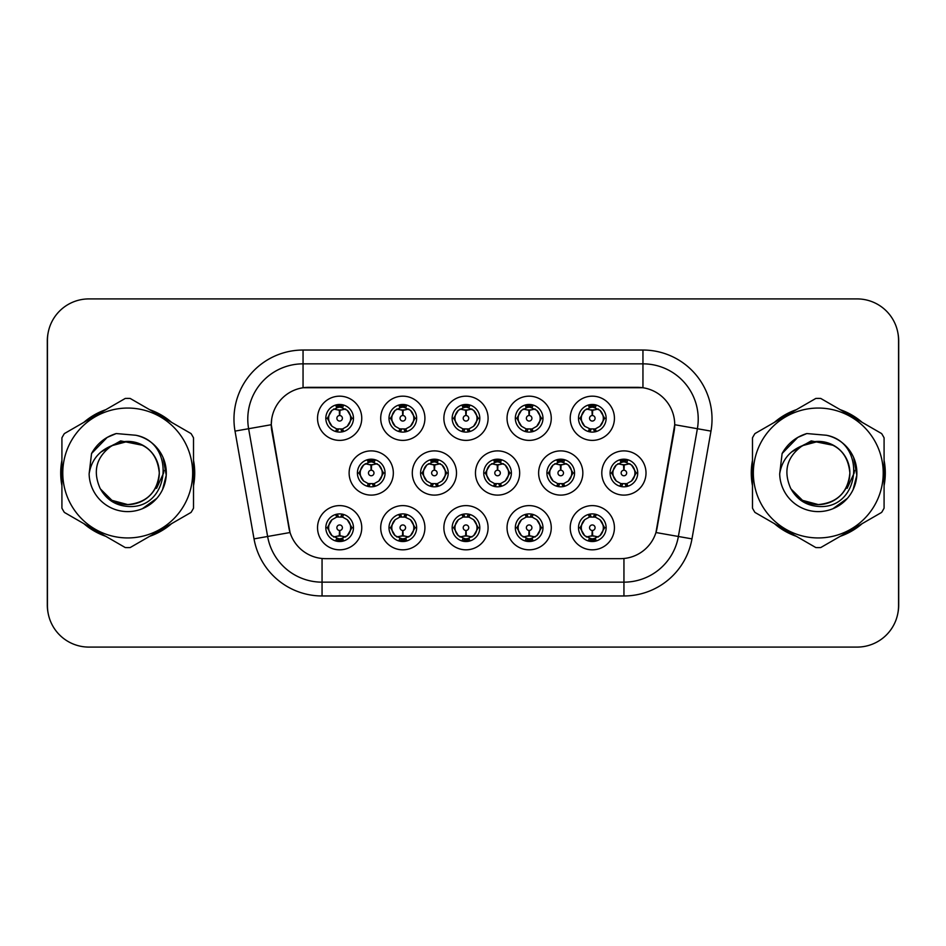 <?xml version="1.0" encoding="UTF-8"?>
<svg xmlns="http://www.w3.org/2000/svg" width="946" height="946" viewBox="0 0 946 946"><rect width="100%" height="100%" fill="white"/><g stroke="black" fill="none" stroke-linecap="round" stroke-linejoin="round"><path stroke-width="1.42" d="M551.258 527.714A22.113 22.113 0 0 1 529.157 549.827A22.113 22.113 0 0 1 507.044 527.714A22.113 22.113 0 0 1 529.157 505.613A22.113 22.113 0 0 1 551.258 527.714M515.334 527.714A13.812 13.812 0 0 0 529.157 541.538A13.812 13.812 0 0 0 542.969 527.714A13.812 13.812 0 0 0 529.157 513.903A13.812 13.812 0 0 0 515.334 527.714L516.835 527.714L521.542 535.732A11.056 11.056 0 0 1 521.542 519.697L516.835 527.714M488.089 527.714A22.113 22.113 0 0 1 465.976 549.827A22.113 22.113 0 0 1 443.875 527.714A22.113 22.113 0 0 1 465.976 505.613A22.113 22.113 0 0 1 488.089 527.714M452.164 527.714A13.812 13.812 0 0 0 465.976 541.538A13.812 13.812 0 0 0 479.799 527.714A13.812 13.812 0 0 0 465.976 513.903A13.812 13.812 0 0 0 452.164 527.714L453.666 527.714L458.372 535.732A11.056 11.056 0 0 1 458.372 519.697L453.666 527.714M424.92 527.714A22.113 22.113 0 0 1 402.807 549.827A22.113 22.113 0 0 1 380.706 527.714A22.113 22.113 0 0 1 402.807 505.613A22.113 22.113 0 0 1 424.92 527.714M388.995 527.714A13.812 13.812 0 0 0 402.807 541.538A13.812 13.812 0 0 0 416.63 527.714A13.812 13.812 0 0 0 402.807 513.903A13.812 13.812 0 0 0 388.995 527.714L390.485 527.714L395.203 535.732A11.056 11.056 0 0 1 395.203 519.697L390.485 527.714M361.75 527.714A22.113 22.113 0 0 1 339.638 549.827A22.113 22.113 0 0 1 317.537 527.714A22.113 22.113 0 0 1 339.638 505.613A22.113 22.113 0 0 1 361.75 527.714M325.826 527.714A13.812 13.812 0 0 0 339.638 541.538A13.812 13.812 0 0 0 353.461 527.714A13.812 13.812 0 0 0 339.638 513.903A13.812 13.812 0 0 0 325.826 527.714L327.316 527.714L332.034 535.732A11.056 11.056 0 0 1 332.022 519.697L327.316 527.714M614.427 527.714A22.113 22.113 0 0 1 592.326 549.827A22.113 22.113 0 0 1 570.213 527.714A22.113 22.113 0 0 1 592.326 505.613A22.113 22.113 0 0 1 614.427 527.714M578.503 527.714A13.812 13.812 0 0 0 592.326 541.538A13.812 13.812 0 0 0 606.138 527.714A13.812 13.812 0 0 0 592.326 513.903A13.812 13.812 0 0 0 578.503 527.714L580.004 527.714L584.711 535.732A11.056 11.056 0 0 1 584.711 519.697L580.004 527.714M582.842 473A22.113 22.113 0 0 1 560.742 495.113A22.113 22.113 0 0 1 538.629 473A22.113 22.113 0 0 1 560.742 450.887A22.113 22.113 0 0 1 582.842 473M546.918 473A13.812 13.812 0 0 0 560.742 486.812A13.812 13.812 0 0 0 574.553 473A13.812 13.812 0 0 0 560.742 459.188A13.812 13.812 0 0 0 546.918 473L548.42 473.024L553.126 481.017A11.056 11.056 0 0 1 553.138 464.971L548.42 473.024M519.673 473A22.113 22.113 0 0 1 497.572 495.113A22.113 22.113 0 0 1 475.46 473A22.113 22.113 0 0 1 497.572 450.887A22.113 22.113 0 0 1 519.673 473M483.749 473A13.812 13.812 0 0 0 497.572 486.812A13.812 13.812 0 0 0 511.384 473A13.812 13.812 0 0 0 497.572 459.188A13.812 13.812 0 0 0 483.749 473L485.251 473.024L489.957 481.017A11.056 11.056 0 0 1 489.969 464.971L485.251 473.024M456.504 473A22.113 22.113 0 0 1 434.391 495.113A22.113 22.113 0 0 1 412.29 473A22.113 22.113 0 0 1 434.391 450.887A22.113 22.113 0 0 1 456.504 473M420.58 473A13.812 13.812 0 0 0 434.391 486.812A13.812 13.812 0 0 0 448.215 473A13.812 13.812 0 0 0 434.391 459.188A13.812 13.812 0 0 0 420.58 473L422.07 473.024L426.788 481.017A11.056 11.056 0 0 1 426.8 464.971A11.056 11.056 0 0 0 423.347 473M393.335 473A22.113 22.113 0 0 1 371.222 495.113A22.113 22.113 0 0 1 349.121 473A22.113 22.113 0 0 1 371.222 450.887A22.113 22.113 0 0 1 393.335 473M357.411 473A13.812 13.812 0 0 0 371.222 486.812A13.812 13.812 0 0 0 385.046 473A13.812 13.812 0 0 0 371.222 459.188A13.812 13.812 0 0 0 357.411 473L358.901 473.024L363.619 481.017A11.056 11.056 0 0 1 363.631 464.971L358.901 473.024M646.012 473A22.113 22.113 0 0 1 623.911 495.113A22.113 22.113 0 0 1 601.798 473A22.113 22.113 0 0 1 623.911 450.887A22.113 22.113 0 0 1 646.012 473M610.087 473A13.812 13.812 0 0 0 623.911 486.812A13.812 13.812 0 0 0 637.722 473A13.812 13.812 0 0 0 623.911 459.188A13.812 13.812 0 0 0 610.087 473L611.589 473.024L616.295 481.017A11.056 11.056 0 0 1 616.319 464.971L611.589 473.024M551.258 418.286A22.113 22.113 0 0 1 529.157 440.387A22.113 22.113 0 0 1 507.044 418.286A22.113 22.113 0 0 1 529.157 396.173A22.113 22.113 0 0 1 551.258 418.286M515.334 418.286A13.812 13.812 0 0 0 529.157 432.097A13.812 13.812 0 0 0 542.969 418.286A13.812 13.812 0 0 0 529.157 404.462A13.812 13.812 0 0 0 515.334 418.286M488.089 418.286A22.113 22.113 0 0 1 465.976 440.387A22.113 22.113 0 0 1 443.875 418.286A22.113 22.113 0 0 1 465.976 396.173A22.113 22.113 0 0 1 488.089 418.286M452.164 418.286A13.812 13.812 0 0 0 465.976 432.097A13.812 13.812 0 0 0 479.799 418.286A13.812 13.812 0 0 0 465.976 404.462A13.812 13.812 0 0 0 452.164 418.286M424.92 418.286A22.113 22.113 0 0 1 402.807 440.387A22.113 22.113 0 0 1 380.706 418.286A22.113 22.113 0 0 1 402.807 396.173A22.113 22.113 0 0 1 424.92 418.286M388.995 418.286A13.812 13.812 0 0 0 402.807 432.097A13.812 13.812 0 0 0 416.63 418.286A13.812 13.812 0 0 0 402.807 404.462A13.812 13.812 0 0 0 388.995 418.286M361.75 418.286A22.113 22.113 0 0 1 339.638 440.387A22.113 22.113 0 0 1 317.537 418.286A22.113 22.113 0 0 1 339.638 396.173A22.113 22.113 0 0 1 361.75 418.286M325.826 418.286A13.812 13.812 0 0 0 339.638 432.097A13.812 13.812 0 0 0 353.461 418.286A13.812 13.812 0 0 0 339.638 404.462A13.812 13.812 0 0 0 325.826 418.286M614.427 418.286A22.113 22.113 0 0 1 592.326 440.387A22.113 22.113 0 0 1 570.213 418.286A22.113 22.113 0 0 1 592.326 396.173A22.113 22.113 0 0 1 614.427 418.286M578.503 418.286A13.812 13.812 0 0 0 592.326 432.097A13.812 13.812 0 0 0 606.138 418.286A13.812 13.812 0 0 0 592.326 404.462A13.812 13.812 0 0 0 578.503 418.286M254.025 538.877L235.022 431.116A69.082 69.082 0 0 1 303.051 350.032L642.949 350.032A69.082 69.082 0 0 1 710.978 431.116L691.975 538.877A69.082 69.082 0 0 1 623.946 595.968L322.054 595.968A69.082 69.082 0 0 1 254.025 538.877L290.044 532.527L271.845 431.116A37.308 37.308 0 0 1 308.573 387.34L637.427 387.34A37.308 37.308 0 0 1 674.155 431.116L657.103 527.833A37.308 37.308 0 0 1 620.363 558.66L325.637 558.66A37.308 37.308 0 0 1 288.897 527.833L271.277 424.719L248.621 428.715A55.27 55.27 0 0 1 303.051 363.843L642.949 363.843A55.27 55.27 0 0 1 697.379 428.715L678.377 536.488A55.27 55.27 0 0 1 623.946 582.157L322.054 582.157A55.27 55.27 0 0 1 267.623 536.488L248.621 428.715A55.27 55.27 0 0 1 247.781 419.113M61.916 460.324A67.012 67.012 0 0 0 61.916 485.676M83.839 523.646A67.012 67.012 0 0 0 105.786 536.323M149.645 536.323A67.012 67.012 0 0 0 171.593 523.646M193.516 485.676A67.012 67.012 0 0 0 193.516 460.324M752.484 460.324A67.012 67.012 0 0 0 752.484 485.676M774.407 523.646A67.012 67.012 0 0 0 796.355 536.323M840.214 536.323A67.012 67.012 0 0 0 862.161 523.646M884.084 485.676A67.012 67.012 0 0 0 884.084 460.324M303.051 350.032L303.051 387.742L642.949 387.742L642.949 350.032M271.277 424.636L271.679 419.113M620.363 558.66L325.637 558.66M710.978 431.116L674.723 424.719L655.956 532.527L691.975 538.877M657.103 527.833L656.879 529.015M289.121 529.015L288.897 527.833M171.593 422.354A67.012 67.012 0 0 0 149.645 409.677M105.786 409.677A67.012 67.012 0 0 0 83.839 422.354M862.161 422.354A67.012 67.012 0 0 0 840.214 409.677M796.355 409.677A67.012 67.012 0 0 0 774.407 422.354M898.558 340.359A41.447 41.447 0 0 0 857.111 298.912L88.889 298.912A41.447 41.447 0 0 0 47.442 340.359L47.442 605.641A41.447 41.447 0 0 0 88.889 647.088L857.111 647.088A41.447 41.447 0 0 0 898.558 605.641L898.558 340.359M48.175 332.578A41.447 41.447 0 0 0 47.3 341.045L47.3 604.955A41.447 41.447 0 0 0 48.175 613.422M897.825 613.422A41.447 41.447 0 0 0 898.7 604.955L898.7 341.045A41.447 41.447 0 0 0 897.825 332.578M591.049 409.843L591.96 410.008L592.208 415.531A2.755 2.755 180 0 0 589.559 418.345A2.755 2.755 180 0 0 592.326 421.053A2.755 2.755 180 0 0 595.081 418.345A2.755 2.755 180 0 0 592.444 415.531L592.681 410.008L593.591 409.843M598.333 409.003L592.669 410.28M603.382 418.286A11.056 11.056 0 0 1 599.93 426.303L604.648 418.286L599.93 410.268A11.056 11.056 0 0 1 603.382 418.286M589.606 431.837L590.765 429.224L584.711 426.303C580.17 420.946 580.17 415.601 584.711 410.268L580.004 418.298L584.711 426.303A11.056 11.056 0 0 1 584.734 410.257A11.056 11.056 0 0 0 581.27 418.286M592.929 404.486L592.799 407.241L595.14 407.596A11.056 11.056 0 0 1 595.223 407.62L596.37 405.077M589.086 407.714L591.841 407.241L591.794 406.212M591.723 404.486L591.841 407.241M595.046 404.734L593.497 407.3L599.93 410.268C604.482 415.613 604.482 420.958 599.93 426.303L595.223 428.952L596.37 431.494M595.046 431.837L593.875 429.224L595.223 428.952M593.497 429.271L594.691 431.896M595.27 428.94L589.086 428.857M589.606 404.734L590.765 407.336L584.711 410.268M591.144 407.3L589.949 404.675M591.971 410.28L586.319 409.003M622.634 464.557L623.544 464.723L623.792 470.245A2.755 2.755 180 0 0 621.155 473.059A2.755 2.755 180 0 0 623.911 475.767A2.755 2.755 180 0 0 626.666 473.059A2.755 2.755 180 0 0 624.029 470.245L624.265 464.723L625.176 464.557M629.918 463.717L624.254 464.994M634.967 473A11.056 11.056 0 0 1 631.514 481.017L636.232 473L631.514 464.983A11.056 11.056 0 0 1 634.967 473M624.514 459.2L624.395 461.955L626.725 462.31A11.056 11.056 0 0 1 626.808 462.334L627.955 459.791M620.671 462.428L623.426 461.955L623.379 460.927M623.308 459.2L623.426 461.955M626.63 459.449L625.093 462.015L631.514 464.983C636.067 470.339 636.067 475.672 631.514 481.017L626.808 483.666L627.955 486.209M626.63 486.551L625.46 483.938L626.808 483.666M625.093 483.985L626.276 486.611M626.855 483.654L620.682 483.572M621.191 486.551L622.728 483.985L621.002 483.666L619.867 486.209M621.191 459.449L622.35 462.062L616.295 464.983C611.755 470.328 611.755 475.661 616.295 481.017L621.002 483.666M623.556 464.994L617.904 463.717M593.591 536.157L592.681 535.992L592.444 530.47A2.755 2.755 -0 0 0 595.081 527.655A2.755 2.755 -0 0 0 592.326 524.947A2.755 2.755 -0 0 0 589.559 527.655A2.755 2.755 -0 0 0 592.208 530.47L591.96 535.992L591.049 536.157M586.319 536.997L591.971 535.72M595.046 541.266L593.875 538.664L599.93 535.732C604.482 530.399 604.482 525.054 599.93 519.697A11.056 11.056 0 0 1 599.918 535.743L604.648 527.702L599.93 519.697L595.223 517.048L596.37 514.506M591.723 541.514L591.841 538.759L589.5 538.404A11.056 11.056 0 0 1 589.417 538.38L588.282 540.923M595.554 538.286L592.811 538.759L592.846 539.788M592.929 541.514L592.811 538.759M589.606 541.266L591.144 538.7L584.711 535.732C580.17 530.387 580.17 525.042 584.711 519.697L589.417 517.048L588.282 514.506M589.606 514.163L590.765 516.776L589.417 517.048M591.144 516.729L589.949 514.104M589.37 517.06L595.554 517.143M595.046 514.163L593.497 516.729L595.223 517.048M593.497 538.7L594.691 541.325M592.669 535.72L598.333 536.997M159.283 471.865A31.585 31.585 0 0 0 111.912 445.649C96.433 456.67 92.483 470.883 100.075 488.29L100.501 489.035A31.585 31.585 0 0 0 127.71 504.585C146.902 502.716 157.426 492.192 159.295 473C157.426 453.808 146.902 443.284 127.71 441.415L111.912 445.649L127.71 441.415C146.902 443.284 157.426 453.808 159.295 473C157.426 492.192 146.902 502.716 127.71 504.585A31.585 31.585 0 0 0 159.295 473C157.426 453.808 146.902 443.284 127.71 441.415C146.902 443.284 157.426 453.808 159.295 473C157.426 492.192 146.902 502.716 127.71 504.585C146.902 502.716 157.426 492.192 159.295 473C157.426 453.808 146.902 443.284 127.71 441.415C146.902 443.284 157.426 453.808 159.295 473C157.426 492.192 146.902 502.716 127.71 504.585C146.902 502.716 157.426 492.192 159.295 473C157.426 453.808 146.902 443.284 127.71 441.415C146.902 443.284 157.426 453.808 159.295 473C157.426 492.192 146.902 502.716 127.71 504.585L111.924 500.351L100.501 489.035L111.924 500.351L127.71 504.585L111.924 500.351L100.501 489.035L111.924 500.351L127.71 504.585L111.924 500.351L100.501 489.035L111.924 500.351L127.71 504.585L111.924 500.351L100.501 489.035C106.555 499.701 115.625 505.495 127.71 506.429C169.949 509.965 176.547 442.645 135.81 435.255L116.228 433.552C105.325 436.91 97.095 443.568 91.549 453.512L89.125 473.84A38.609 38.609 0 0 0 127.71 511.609A38.609 38.609 0 0 0 135.81 435.255M127.71 537.943A64.943 64.943 0 0 0 192.653 473A64.943 64.943 0 0 0 127.71 408.057A64.943 64.943 0 0 0 62.779 473A64.943 64.943 0 0 0 127.71 537.943M127.71 547.616A74.616 74.616 0 0 0 130.158 547.568L191.068 512.401A74.616 74.616 0 0 0 193.516 508.168L193.516 437.832A74.616 74.616 0 0 0 191.068 433.599L130.158 398.432A74.616 74.616 0 0 0 125.274 398.432L64.352 433.599A74.616 74.616 0 0 0 61.916 437.832L61.916 508.168A74.616 74.616 0 0 0 64.352 512.401L125.274 547.568A74.616 74.616 0 0 0 127.71 547.616M163.043 457.426L166.248 475.259L162.535 489.661M156.859 498.329L142.373 508.712M89.125 473.84C91.348 460.229 98.952 450.84 111.912 445.649M91.549 453.512L107.17 437.419L116.003 433.623L107.17 437.419L91.585 453.441L107.17 437.419L116.003 433.623L107.17 437.419L91.549 453.512L107.17 437.419L116.228 433.552L107.17 437.419L102.026 440.931L107.17 437.419L116.228 433.552L107.17 437.419L102.026 440.931L107.17 437.419L116.228 433.552L107.17 437.419L102.026 440.931L107.17 437.419L116.228 433.552L107.17 437.419L102.026 440.931M116.003 433.623L107.17 437.419L91.585 453.441L107.17 437.419L116.003 433.623L107.17 437.419L91.585 453.441M193.516 481.278A66.326 66.326 0 0 0 193.516 464.723M167.785 420.154A66.326 66.326 0 0 0 153.453 411.877M101.979 411.877A66.326 66.326 0 0 0 87.647 420.154M61.916 464.723A66.326 66.326 0 0 0 61.916 481.278M163.954 470.387L163.611 473L156.563 488.337M143.047 445.389L120.65 440.895L100.749 452.153M87.647 525.846A66.326 66.326 0 0 0 101.979 534.123M153.453 534.123A66.326 66.326 0 0 0 167.785 525.846M849.851 471.865A31.585 31.585 0 0 0 802.48 445.649C787.001 456.67 783.063 470.883 790.655 488.29L791.081 489.035A31.585 31.585 0 0 0 818.29 504.585C837.47 502.716 847.994 492.192 849.875 473C847.994 453.808 837.47 443.284 818.29 441.415L802.48 445.649L818.29 441.415C837.47 443.284 847.994 453.808 849.875 473C847.994 492.192 837.47 502.716 818.29 504.585A31.585 31.585 0 0 0 849.875 473C847.994 453.808 837.47 443.284 818.29 441.415C837.47 443.284 847.994 453.808 849.875 473C847.994 492.192 837.47 502.716 818.29 504.585C837.47 502.716 847.994 492.192 849.875 473C847.994 453.808 837.47 443.284 818.29 441.415C837.47 443.284 847.994 453.808 849.875 473C847.994 492.192 837.47 502.716 818.29 504.585C837.47 502.716 847.994 492.192 849.875 473C847.994 453.808 837.47 443.284 818.29 441.415C837.47 443.284 847.994 453.808 849.875 473C847.994 492.192 837.47 502.716 818.29 504.585L802.492 500.351L791.081 489.035L802.492 500.351L818.29 504.585L802.492 500.351L791.081 489.035L802.492 500.351L818.29 504.585L802.492 500.351L791.081 489.035L802.492 500.351L818.29 504.585L802.492 500.351L791.081 489.035C797.123 499.701 806.193 505.495 818.29 506.429C860.529 509.965 867.115 442.645 826.39 435.255L806.808 433.552C795.893 436.91 787.663 443.568 782.117 453.512L779.693 473.84A38.609 38.609 0 0 0 818.29 511.609A38.609 38.609 0 0 0 826.39 435.255M818.29 537.943A64.943 64.943 0 0 0 883.221 473A64.943 64.943 0 0 0 818.29 408.057A64.943 64.943 0 0 0 753.347 473A64.943 64.943 0 0 0 818.29 537.943M818.29 547.616A74.616 74.616 0 0 0 820.726 547.568L881.648 512.401A74.616 74.616 0 0 0 884.084 508.168L884.084 437.832A74.616 74.616 0 0 0 881.648 433.599L820.726 398.432A74.616 74.616 0 0 0 815.842 398.432L754.932 433.599A74.616 74.616 0 0 0 752.484 437.832L752.484 508.168A74.616 74.616 0 0 0 754.932 512.401L815.842 547.568A74.616 74.616 0 0 0 818.29 547.616M853.611 457.426L856.816 475.259L853.103 489.661M847.427 498.329L832.941 508.712M779.693 473.84C781.928 460.229 789.52 450.84 802.48 445.649M782.117 453.512L797.738 437.419L806.571 433.623L797.738 437.419L782.153 453.441L797.738 437.419L806.571 433.623L797.738 437.419L782.153 453.441L797.738 437.419L806.571 433.623L797.738 437.419L782.117 453.512L797.738 437.419L806.808 433.552L797.738 437.419L792.606 440.931L797.738 437.419L806.808 433.552L797.738 437.419L792.606 440.931L797.738 437.419L806.808 433.552L797.738 437.419L792.606 440.931L797.738 437.419L806.808 433.552L797.738 437.419L792.606 440.931M806.571 433.623L797.738 437.419L782.153 453.441M884.084 481.278A66.326 66.326 0 0 0 884.084 464.723M858.353 420.154A66.326 66.326 0 0 0 844.021 411.877M792.547 411.877A66.326 66.326 0 0 0 778.215 420.154M752.484 464.723A66.326 66.326 0 0 0 752.484 481.278M854.522 470.387L854.179 473L847.143 488.337M833.627 445.389L811.219 440.895L791.317 452.153M778.215 525.846A66.326 66.326 0 0 0 792.547 534.123M844.021 534.123A66.326 66.326 0 0 0 858.353 525.846M527.88 409.843L528.79 410.008L529.027 415.531A2.755 2.755 180 0 0 526.39 418.345A2.755 2.755 180 0 0 529.157 421.053A2.755 2.755 180 0 0 531.912 418.345A2.755 2.755 180 0 0 529.275 415.531L529.512 410.008L530.422 409.843M535.164 409.003L529.5 410.28M540.201 418.286A11.056 11.056 0 0 1 536.76 426.303L541.479 418.286L536.76 410.268A11.056 11.056 0 0 1 540.201 418.286M526.437 404.734L527.596 407.336L521.542 410.268C517.001 415.601 517.001 420.946 521.542 426.303A11.056 11.056 0 0 1 521.553 410.257L516.835 418.298L521.542 426.303L526.248 428.952L525.113 431.494M529.76 404.486L529.63 407.241L531.971 407.596A11.056 11.056 0 0 1 532.054 407.62L533.189 405.077M525.917 407.714L528.672 407.241L528.625 406.212M528.554 404.486L528.672 407.241M531.865 404.734L530.328 407.3L536.76 410.268C541.313 415.613 541.313 420.958 536.76 426.303L532.054 428.952L533.189 431.494M531.865 431.837L530.706 429.224L532.054 428.952M532.101 428.94L525.917 428.857M526.437 431.837L527.974 429.271L526.248 428.952M527.974 407.3L526.78 404.675M528.802 410.28L523.15 409.003M464.711 409.843L465.621 410.008L465.858 415.531A2.755 2.755 180 0 0 463.221 418.345A2.755 2.755 180 0 0 465.976 421.053A2.755 2.755 180 0 0 468.743 418.345A2.755 2.755 180 0 0 466.106 415.531L466.343 410.008L467.253 409.843M471.983 409.003L466.331 410.28M477.032 418.286A11.056 11.056 0 0 1 473.591 426.303L478.298 418.286L473.591 410.268A11.056 11.056 0 0 1 477.032 418.286M463.268 404.734L464.427 407.336L458.372 410.268C453.82 415.601 453.82 420.946 458.372 426.303A11.056 11.056 0 0 1 458.384 410.257L453.666 418.298L458.372 426.303L463.079 428.952L461.944 431.494M466.579 404.486L466.461 407.241L468.802 407.596A11.056 11.056 0 0 1 468.885 407.62L470.02 405.077M462.748 407.714L465.503 407.241L465.456 406.212M465.373 404.486L465.503 407.241M468.696 404.734L467.158 407.3L473.591 410.268C478.132 415.613 478.132 420.958 473.591 426.303L468.885 428.952L470.02 431.494M468.696 431.837L467.537 429.224L468.885 428.952M467.158 429.271L468.353 431.896M468.932 428.94L462.748 428.857M463.268 431.837L464.805 429.271L463.079 428.952M465.633 410.28L459.969 409.003M401.542 409.843L402.452 410.008L402.689 415.531A2.755 2.755 180 0 0 400.052 418.345A2.755 2.755 180 0 0 402.807 421.053A2.755 2.755 180 0 0 405.574 418.345A2.755 2.755 180 0 0 402.925 415.531L403.173 410.008L404.084 409.843M408.814 409.003L403.162 410.28M413.863 418.286A11.056 11.056 0 0 1 410.422 426.303L415.128 418.286L410.422 410.268A11.056 11.056 0 0 1 413.863 418.286M400.087 404.734L401.258 407.336L395.203 410.268C390.651 415.601 390.651 420.946 395.203 426.303A11.056 11.056 0 0 1 395.215 410.257L390.485 418.298L395.203 426.303L399.91 428.952L398.774 431.494M403.41 404.486L403.292 407.241L405.633 407.596A11.056 11.056 0 0 1 405.716 407.62L406.851 405.077M399.579 407.714L402.322 407.241L402.287 406.212M402.204 404.486L402.322 407.241M405.527 404.734L403.989 407.3L410.422 410.268C414.963 415.613 414.963 420.958 410.422 426.303L405.716 428.952L406.851 431.494M405.527 431.837L404.368 429.224L405.716 428.952M403.989 429.271L405.184 431.896M405.763 428.94L399.579 428.857M400.087 431.837L401.636 429.271L399.91 428.952M401.636 407.3L400.442 404.675M402.464 410.28L396.8 409.003M338.372 409.843L339.283 410.008L339.519 415.531A2.755 2.755 180 0 0 336.882 418.345A2.755 2.755 180 0 0 339.638 421.053A2.755 2.755 180 0 0 342.393 418.345A2.755 2.755 180 0 0 339.756 415.531L340.004 410.008L340.915 409.843M345.645 409.003L339.992 410.28M350.694 418.286A11.056 11.056 0 0 1 347.253 426.303L351.959 418.286L347.253 410.268A11.056 11.056 0 0 1 350.694 418.286M336.918 404.734L338.089 407.336L332.034 410.268C327.482 415.601 327.482 420.946 332.034 426.303A11.056 11.056 0 0 1 332.046 410.257L327.316 418.298L332.034 426.303L336.741 428.952L335.594 431.494M340.241 404.486L340.122 407.241L342.464 407.596A11.056 11.056 0 0 1 342.547 407.62L343.682 405.077M336.409 407.714L339.153 407.241L339.117 406.212M339.035 404.486L339.153 407.241M342.357 404.734L340.82 407.3L347.253 410.268C351.794 415.613 351.794 420.958 347.253 426.303L342.547 428.952L336.409 428.857M342.357 431.837L341.199 429.224L342.547 428.952L343.682 431.494M340.82 429.271L342.014 431.896M336.918 431.837L338.455 429.271L336.741 428.952M339.295 410.28L333.631 409.003M530.422 536.157L529.512 535.992L529.275 530.47A2.755 2.755 -0 0 0 531.912 527.655A2.755 2.755 -0 0 0 529.157 524.947A2.755 2.755 -0 0 0 526.39 527.655A2.755 2.755 -0 0 0 529.027 530.47L528.79 535.992L527.88 536.157M523.15 536.997L528.802 535.72M531.865 541.266L530.706 538.664L536.76 535.732C541.313 530.399 541.313 525.054 536.76 519.697A11.056 11.056 0 0 1 536.749 535.743L541.479 527.702L536.76 519.697L532.054 517.048L533.189 514.506M528.554 541.514L528.672 538.759L526.331 538.404A11.056 11.056 0 0 1 526.248 538.38L525.113 540.923M532.385 538.286L529.63 538.759L529.677 539.788M529.76 541.514L529.63 538.759M526.437 541.266L527.974 538.7L521.542 535.732C517.001 530.387 517.001 525.042 521.542 519.697L526.248 517.048L525.113 514.506M526.437 514.163L527.596 516.776L526.248 517.048M527.974 516.729L526.78 514.104M526.201 517.06L532.385 517.143M531.865 514.163L530.328 516.729L532.054 517.048M529.5 535.72L535.164 536.997M467.253 536.157L466.343 535.992L466.106 530.47A2.755 2.755 -0 0 0 468.743 527.655A2.755 2.755 -0 0 0 465.976 524.947A2.755 2.755 -0 0 0 463.221 527.655A2.755 2.755 -0 0 0 465.858 530.47L465.621 535.992L464.711 536.157M459.969 536.997L465.633 535.72M468.696 541.266L467.537 538.664L473.591 535.732C478.132 530.399 478.132 525.054 473.591 519.697A11.056 11.056 0 0 1 473.579 535.743L478.298 527.702L473.591 519.697L468.885 517.048L470.02 514.506M465.373 541.514L465.503 538.759L463.162 538.404A11.056 11.056 0 0 1 463.079 538.38L461.944 540.923M469.216 538.286L466.461 538.759L466.508 539.788M466.579 541.514L466.461 538.759M463.268 541.266L464.805 538.7L458.372 535.732C453.82 530.387 453.82 525.042 458.372 519.697L463.079 517.048L461.944 514.506M463.268 514.163L464.427 516.776L463.079 517.048M463.032 517.06L469.216 517.143M468.696 514.163L467.158 516.729L468.885 517.048M467.158 538.7L468.353 541.325M466.331 535.72L471.983 536.997M404.084 536.157L403.173 535.992L402.925 530.47A2.755 2.755 -0 0 0 405.574 527.655A2.755 2.755 -0 0 0 402.807 524.947A2.755 2.755 -0 0 0 400.052 527.655A2.755 2.755 -0 0 0 402.689 530.47L402.452 535.992L401.542 536.157M396.8 536.997L402.464 535.72M405.527 514.163L404.368 516.776L410.422 519.697C414.963 525.054 414.963 530.399 410.422 535.732L415.128 527.702L410.422 519.697A11.056 11.056 0 0 1 410.398 535.743A11.056 11.056 0 0 0 413.863 527.714M402.204 541.514L402.334 538.759L399.992 538.404A11.056 11.056 0 0 1 399.91 538.38L398.774 540.923M406.047 538.286L403.292 538.759L403.339 539.788M403.41 541.514L403.292 538.759M400.087 541.266L401.636 538.7L395.203 535.732C390.651 530.387 390.651 525.042 395.203 519.697L399.91 517.048L398.774 514.506M400.087 514.163L401.258 516.776L399.91 517.048M401.636 516.729L400.442 514.104M399.862 517.06L406.047 517.143M405.527 541.266L404.368 538.664L410.422 535.732M403.989 538.7L405.184 541.325M403.162 535.72L408.814 536.997M340.915 536.157L340.004 535.992L339.756 530.47A2.755 2.755 -0 0 0 342.393 527.655A2.755 2.755 -0 0 0 339.638 524.947A2.755 2.755 -0 0 0 336.882 527.655A2.755 2.755 -0 0 0 339.519 530.47L339.271 535.992L338.372 536.157M333.631 536.997L339.295 535.72M342.357 541.266L341.199 538.664L347.253 535.732C351.794 530.399 351.794 525.054 347.253 519.697A11.056 11.056 0 0 1 347.229 535.743L351.959 527.702L347.253 519.697L342.547 517.048L343.682 514.506M339.035 541.514L339.153 538.759L336.823 538.404A11.056 11.056 0 0 1 336.741 538.38L335.594 540.923M342.878 538.286L340.122 538.759L340.17 539.788M340.241 541.514L340.122 538.759M336.918 541.266L338.455 538.7L332.034 535.732C327.482 530.387 327.482 525.042 332.022 519.697L336.741 517.048L342.866 517.143M336.918 514.163L338.089 516.776L336.741 517.048L335.594 514.506M342.357 514.163L340.82 516.729L342.547 517.048M340.82 538.7L342.014 541.325M339.992 535.72L345.645 536.997M559.464 464.557L560.375 464.723L560.611 470.245A2.755 2.755 180 0 0 557.974 473.059A2.755 2.755 180 0 0 560.742 475.767A2.755 2.755 180 0 0 563.497 473.059A2.755 2.755 180 0 0 560.86 470.245L561.096 464.723L562.007 464.557M566.749 463.717L561.084 464.994M571.786 473A11.056 11.056 0 0 1 568.345 481.017L573.063 473L568.345 464.983A11.056 11.056 0 0 1 571.786 473M561.345 459.2L561.215 461.955L563.556 462.31A11.056 11.056 0 0 1 563.639 462.334L564.774 459.791M557.501 462.428L560.257 461.955L560.209 460.927M560.138 459.2L560.257 461.955M563.461 459.449L561.912 462.015L568.345 464.983C572.898 470.339 572.898 475.672 568.345 481.017L563.639 483.666L564.774 486.209M563.461 486.551L562.291 483.938L563.639 483.666M561.912 483.985L563.106 486.611M563.686 483.654L557.501 483.572M558.022 486.551L559.559 483.985L557.833 483.666L556.697 486.209M558.022 459.449L559.181 462.062L553.126 464.983C548.585 470.328 548.585 475.661 553.126 481.017L557.833 483.666M559.559 462.015L558.365 459.389M560.387 464.994L554.734 463.717M496.295 464.557L497.206 464.723L497.442 470.245A2.755 2.755 180 0 0 494.805 473.059A2.755 2.755 180 0 0 497.572 475.767A2.755 2.755 180 0 0 500.328 473.059A2.755 2.755 180 0 0 497.691 470.245L497.927 464.723L498.838 464.557M503.579 463.717L497.915 464.994M508.617 473A11.056 11.056 0 0 1 505.176 481.017L509.882 473L505.176 464.983A11.056 11.056 0 0 1 508.617 473M498.164 459.2L498.045 461.955L500.387 462.31A11.056 11.056 0 0 1 500.469 462.334L501.605 459.791M494.332 462.428L497.088 461.955L497.04 460.927M496.969 459.2L497.088 461.955M500.28 459.449L498.743 462.015L505.176 464.983C509.717 470.339 509.717 475.672 505.176 481.017L500.469 483.666L494.332 483.572M500.28 486.551L499.121 483.938L500.469 483.666L501.605 486.209M498.743 483.985L499.937 486.611M494.853 486.551L496.39 483.985L494.663 483.666L493.528 486.209M494.853 459.449L496.011 462.062L489.957 464.983C485.416 470.328 485.416 475.661 489.957 481.017L494.663 483.666M496.39 462.015L495.196 459.389M497.218 464.994L491.565 463.717M433.126 464.557L434.037 464.723L434.273 470.245A2.755 2.755 180 0 0 431.636 473.059A2.755 2.755 180 0 0 434.391 475.767A2.755 2.755 180 0 0 437.158 473.059A2.755 2.755 180 0 0 434.521 470.245L434.758 464.723L435.668 464.557M440.398 463.717L434.746 464.994M445.448 473A11.056 11.056 0 0 1 442.007 481.017L446.713 473L442.007 464.983A11.056 11.056 0 0 1 445.448 473M434.994 459.2L434.876 461.955L437.218 462.31A11.056 11.056 0 0 1 437.3 462.334L438.436 459.791M431.163 462.428L433.918 461.955L433.871 460.927M433.788 459.2L433.918 461.955M437.111 459.449L435.574 462.015L442.007 464.983C446.547 470.339 446.547 475.672 442.007 481.017L437.3 483.666L438.436 486.209M437.111 486.551L435.952 483.938L437.3 483.666M435.574 483.985L436.768 486.611M437.348 483.654L431.163 483.572M431.672 486.551L433.221 483.985L431.494 483.666L430.359 486.209M431.672 459.449L432.842 462.062L426.788 464.983C422.235 470.328 422.235 475.661 426.788 481.017L431.494 483.666M433.221 462.015L432.026 459.389M426.788 464.983L422.07 473.024M434.048 464.994L428.384 463.717M369.957 464.557L370.867 464.723L371.104 470.245A2.755 2.755 180 0 0 368.467 473.059A2.755 2.755 180 0 0 371.222 475.767A2.755 2.755 180 0 0 373.977 473.059A2.755 2.755 180 0 0 371.34 470.245L371.589 464.723L372.499 464.557M377.229 463.717L371.577 464.994M382.279 473A11.056 11.056 0 0 1 378.838 481.017L383.544 473L378.838 464.983A11.056 11.056 0 0 1 382.279 473M371.825 459.2L371.707 461.955L374.048 462.31A11.056 11.056 0 0 1 374.131 462.334L375.266 459.791M367.994 462.428L370.737 461.955L370.702 460.927M370.619 459.2L370.737 461.955M373.942 459.449L372.405 462.015L378.838 464.983C383.378 470.339 383.378 475.672 378.838 481.017L374.131 483.666L375.266 486.209M373.942 486.551L372.783 483.938L374.131 483.666M374.178 483.654L367.994 483.572M368.502 486.551L370.04 483.985L368.325 483.666L367.178 486.209M368.502 459.449L369.673 462.062L363.619 464.983C359.066 470.328 359.066 475.661 363.619 481.017L368.325 483.666M370.04 462.015L368.857 459.389M370.879 464.994L365.215 463.717M623.946 558.495L623.946 595.968M322.054 595.968L322.054 558.495M235.022 431.116L248.621 428.715M604.648 418.286L606.138 418.286M578.503 418.274L580.004 418.298M589.417 407.62L588.282 405.077M589.417 428.952L588.282 431.494M612.854 473A11.056 11.056 0 0 1 616.319 464.971M636.232 473L637.722 473M621.002 462.334L619.867 459.791M603.382 527.714A11.056 11.056 0 0 1 599.918 535.743M606.138 527.726L604.648 527.702M595.223 538.38L596.37 540.923M518.101 418.286A11.056 11.056 0 0 1 521.553 410.257M541.479 418.286L542.969 418.286M515.334 418.274L516.835 418.298M526.248 407.62L525.113 405.077M454.931 418.286A11.056 11.056 0 0 1 458.384 410.257M478.298 418.286L479.799 418.286M452.164 418.274L453.666 418.298M463.079 407.62L461.944 405.077M391.762 418.286A11.056 11.056 0 0 1 395.215 410.257M415.128 418.286L416.63 418.286M388.995 418.274L390.485 418.298M399.91 407.62L398.774 405.077M328.581 418.286A11.056 11.056 0 0 1 332.046 410.257M351.959 418.286L353.461 418.286M325.826 418.274L327.316 418.298M336.741 407.62L335.594 405.077M540.201 527.714A11.056 11.056 0 0 1 536.749 535.743M542.969 527.726L541.479 527.702M532.054 538.38L533.189 540.923M477.032 527.714A11.056 11.056 0 0 1 473.579 535.743M479.799 527.726L478.298 527.702M468.885 538.38L470.02 540.923M416.63 527.726L415.128 527.702M405.716 538.38L406.851 540.923M405.716 517.048L406.851 514.506M350.694 527.714A11.056 11.056 0 0 1 347.229 535.743M353.461 527.726L351.959 527.702M342.547 538.38L343.682 540.923M549.685 473A11.056 11.056 0 0 1 553.138 464.971M573.063 473L574.553 473M557.833 462.334L556.697 459.791M486.516 473A11.056 11.056 0 0 1 489.969 464.971M509.882 473L511.384 473M494.663 462.334L493.528 459.791M446.713 473L448.215 473M431.494 462.334L430.359 459.791M360.166 473A11.056 11.056 0 0 1 363.631 464.971M383.544 473L385.046 473M368.325 462.334L367.178 459.791M594.691 404.675L593.497 407.288M589.949 431.896L591.155 429.271M626.276 459.389L625.081 462.003M622.74 462.003L621.534 459.389M621.534 486.611L622.74 483.997M589.949 541.325L591.155 538.712M594.691 514.104L593.497 516.729M531.522 404.675L530.316 407.288M530.316 429.271L531.522 431.896M526.78 431.896L527.986 429.271M468.353 404.675L467.147 407.288M464.817 407.288L463.611 404.675M463.611 431.896L464.817 429.271M405.184 404.675L403.977 407.288M400.442 431.896L401.636 429.271M342.014 404.675L340.808 407.288M338.467 407.288L337.273 404.675M337.273 431.896L338.467 429.271M526.78 541.325L527.986 538.712M530.316 538.712L531.522 541.325M531.522 514.104L530.316 516.729M463.611 541.325L464.817 538.712M464.817 516.729L463.611 514.104M468.353 514.104L467.147 516.729M400.442 541.325L401.636 538.712M405.184 514.104L403.977 516.729M337.273 541.325L338.467 538.712M338.467 516.729L337.273 514.104M342.014 514.104L340.808 516.729M563.106 459.389L561.9 462.003M558.365 486.611L559.571 483.997M499.937 459.389L498.731 462.003M495.196 486.611L496.402 483.997M436.768 459.389L435.562 462.003M432.026 486.611L433.233 483.997M373.599 459.389L372.393 462.003M372.393 483.997L373.599 486.611M368.857 486.611L370.052 483.997"/></g></svg>
